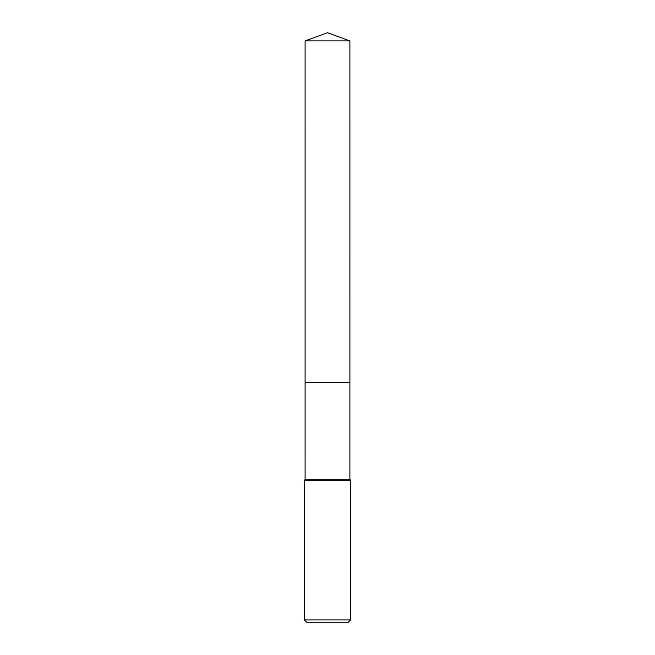 <?xml version="1.0" encoding="UTF-8"?>
<svg xmlns="http://www.w3.org/2000/svg" width="655" height="655" viewBox="0 0 655 655"><rect width="100%" height="100%" fill="white"/><g stroke="black" fill="none" stroke-linecap="round" stroke-linejoin="round"><path stroke-width="0.98" d="M305.107 40.905L349.893 40.905L327.5 32.75L305.107 40.905L305.099 382.405L349.893 382.405L349.893 479.206L350.622 480.459L350.622 619.941L304.378 619.941L306.696 622.25L348.304 622.25L350.622 619.941M349.893 40.905L349.901 382.405L305.099 382.405L305.107 479.206L349.893 479.206M305.107 479.206L304.378 480.459L350.622 480.459M304.378 480.459L304.378 619.941"/></g></svg>
